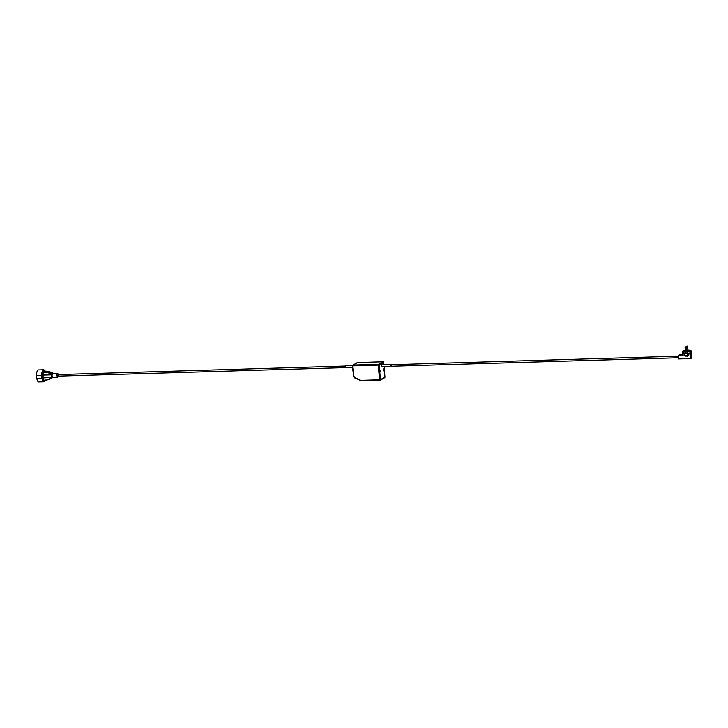 <?xml version="1.0" encoding="UTF-8"?>
<svg xmlns="http://www.w3.org/2000/svg" width="728" height="728" viewBox="0 0 728 728"><rect width="100%" height="100%" fill="white"/><g stroke="black" fill="none" stroke-linecap="round" stroke-linejoin="round"><path stroke-width="1.09" d="M678.087 356.192L391.255 364.701L391.027 365.62L391.3 366.266L678.25 357.757M682.773 355.073A4.286 0.692 -5 0 0 682.764 355.127A4.286 0.692 -5 0 0 682.782 355.182L682.618 353.144A4.286 0.692 -5 0 0 683.674 353.426L685.012 353.389M685.812 351.433L686.55 351.278L686.204 347.356L685.084 347.456L685.812 351.433M687.214 350.45L687.969 350.477L687.623 346.555L686.54 346.619M391.509 364.692L391.072 366.357L391.555 366.257M391.245 364.373L381.554 364.573L381.372 366.712L391.309 366.594M352.661 367.804L345.063 367.722L345.227 365.738L352.552 365.456M52.98 377.24A1.865 0.619 -91.7 0 1 52.753 377.386A1.865 0.619 -91.7 0 1 52.098 375.857A1.865 0.619 -91.7 0 1 52.407 373.81A1.865 0.619 -91.7 0 1 52.634 373.655A1.865 0.619 -91.7 0 1 52.671 373.655L53.08 373.155A19.31 17.954 -119.5 0 0 44.444 371.125L44.545 371.316M44.08 380.416L43.753 380.234A19.074 17.736 -119.5 0 0 51.879 377.741L52.079 377.896A19.31 17.954 60.5 0 1 51.488 378.251L52.835 377.486A19.31 17.954 -119.5 0 0 53.026 377.377L52.716 377.386A1.865 0.619 -91.7 0 1 52.716 377.386L57.685 377.24A1.865 0.619 -91.7 0 1 57.03 375.712A1.865 0.619 -91.7 0 1 57.567 373.51A1.865 0.619 -91.7 0 1 57.894 373.755M53.253 373.637L44.463 371.125L42.861 371.671L43.252 374.501L51.57 374.165A19.074 17.736 -119.5 0 0 43.052 372.163L43.107 371.89A19.31 17.954 60.5 0 1 51.734 373.91L51.524 374.529L43.107 374.829L51.761 374.747L51.87 374.21M44.208 370.907L42.861 371.671M36.4 375.502L41.578 375.348L41.851 378.496L36.673 378.642L36.4 375.502L41.714 375.275A6.024 1.993 -91.7 0 1 43.534 369.769A6.024 1.993 -91.7 0 1 44.344 370.243M36.536 375.421A6.024 1.993 -91.7 0 1 38.356 369.924L43.534 369.769L44.981 371.125M44.672 381.281A6.024 1.993 -91.7 0 1 43.889 381.809L38.711 381.963A6.024 1.993 -91.7 0 1 36.828 378.642M43.753 380.234L43.553 377.896L52.716 377.386M45.273 380.307L43.889 381.809A6.024 1.993 -91.7 0 1 41.996 378.442L42.251 378.141A5.788 1.911 88.3 0 0 45.245 380.307M44.945 371.125A5.788 1.911 88.3 0 0 42.979 370.552A5.788 1.911 88.3 0 0 42.015 375.457L42.251 378.141M383.192 370.88L383.929 368.059L383.192 370.88M379.852 370.361L380.808 372.017L379.852 370.361M354.873 377.468L354.809 377.978L361.379 380.853A0.701 0.701 0 0 0 361.68 380.917L361.443 380.344L379.57 379.807L378.278 365.119L379.17 364.974A0.701 0.655 60.5 0 0 378.442 364.309L378.278 365.119L352.962 365.875L353.126 365.056L378.442 364.309L382.928 361.761L357.612 362.517L353.126 365.056A0.701 0.655 -119.5 0 0 352.525 365.765L353.854 376.039A1.638 1.52 60.5 0 0 354.873 377.468L361.443 380.844A0.701 0.655 -119.5 0 0 361.634 380.899M690.408 350.887L690.936 354.946A4.286 0.692 175 0 0 691.209 354.791L690.918 354.8M687.696 355.537L684.293 355.601M687.987 355.491L684.948 355.947M690.39 350.741L690.854 350.723A4.286 0.692 -5 0 0 690.963 350.55A4.286 0.692 -5 0 0 689.871 350.186L688.533 350.232M688.524 350.132L687.942 350.15M690.581 350.887A4.286 0.692 -5 0 1 687.478 351.542L683.519 351.66A4.286 0.692 -5 0 1 682.427 351.296A4.286 0.692 -5 0 1 682.536 351.124L682.828 351.114M685.339 350.377A4.286 0.692 -5 0 0 682.819 350.969M690.854 350.723L691.209 354.791M687.614 353.308L688.133 355.282L687.669 355.828M683.519 351.66L683.674 353.426M684.866 351.715L685.021 353.48L687.632 353.308A4.286 0.692 -5 0 0 689.78 352.953L690.535 358.385A4.286 0.692 -5 0 0 691.6 357.821A4.286 0.692 -5 0 0 691.591 357.785M685.794 351.688L685.949 353.453M685.967 351.588L686.122 353.353M687.478 351.542L687.632 353.308M679.297 354.936L682.737 354.836L678.15 355.546L678.578 358.931L690.49 358.576A4.05 0.655 175 0 0 691.391 358.067M684.211 355.273L683.856 353.426L684.284 355.637L687.896 355.774M687.905 353.28L688.133 355.282L688.834 355.127L687.896 356.247L685.121 355.947M682.737 355.146A4.514 0.737 175 0 0 682.555 355.391L678.25 355.519L678.514 358.758L678.05 355.792M685.822 347.301L686.204 347.356A0.564 0.564 0 0 0 685.63 346.846A0.564 0.564 0 0 0 685.084 347.456M687.241 346.501L687.623 346.555A0.564 0.564 0 0 0 687.05 346.037A0.564 0.564 0 0 0 686.504 346.646L686.85 350.568M344.981 366.075L58.04 374.583L58.085 376.149L57.521 375.557L57.985 374.565L58.158 375.202M58.295 374.574A1.638 0.537 88.3 0 0 57.621 373.837A1.638 0.537 88.3 0 0 57.321 375.666A1.638 0.537 88.3 0 0 57.803 376.986A1.638 0.537 88.3 0 0 58.34 376.139M57.985 376.977A1.865 0.619 -91.7 0 1 57.685 377.24L58.358 376.139M51.761 374.747L52.17 377.605M52.625 377.595L52.079 377.896L51.979 377.222M51.652 377.523L43.261 377.786M51.87 377.441L43.343 377.768L51.588 377.332L51.37 374.856L43.052 375.102L43.161 378.005M53.217 373.446L52.671 373.655M43.462 380.28L43.525 377.759M42.97 377.623L42.752 372.208M43.653 380.662L51.488 378.251A19.31 17.954 60.5 0 1 43.853 380.425M42.752 375.148L42.861 374.601M357.694 362.517L357.648 362.508A0.701 0.701 0 0 0 357.33 362.599L352.843 365.137A0.701 0.701 0 0 0 352.489 365.802L353.016 371.344M361.352 380.808L354.809 377.978L353.854 376.039M384.93 377.04L384.038 366.876M383.838 364.528L383.656 362.435L379.17 364.974L380.453 379.661L379.57 379.807L379.807 380.38L361.68 380.917L379.852 380.362A0.701 0.655 60.5 0 0 380.453 379.661L384.939 377.113A0.701 0.655 -119.5 0 1 384.621 377.741A0.701 0.701 0 0 0 384.976 377.077L384.084 366.866M354.782 377.932A2.33 2.166 60.5 0 1 353.426 376.003M357.33 362.599A0.701 0.655 60.5 0 1 357.612 362.517L382.928 361.761A0.701 0.655 -119.5 0 1 383.656 362.435L383.638 362.353M383.019 361.771L382.974 361.752A0.701 0.701 0 0 1 383.692 362.389L383.874 364.528M352.707 367.831L352.534 365.838M352.716 367.904L353.007 371.271M687.696 355.464L687.314 353.317M684.029 353.417L684.411 355.564M684.256 355.473L683.892 353.417M682.5 355.664L678.196 355.81L679.115 355.036M682.773 353.153L682.946 355.209M684.056 355.264L685.23 356.329M688.615 353.18L688.834 355.127M345.026 367.631L58.049 376.139M52.634 373.655L57.567 373.51L58.377 375.056M53.426 377.14L52.835 377.486M379.807 380.38A0.701 0.701 0 0 0 380.134 380.289L384.621 377.741M682.427 351.296L682.764 355.127M690.963 350.55L691.6 357.821L690.499 358.576"/></g></svg>
